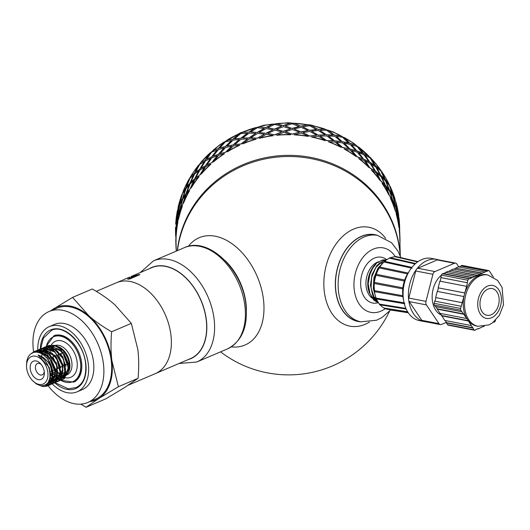<?xml version="1.0" encoding="UTF-8"?>
<svg xmlns="http://www.w3.org/2000/svg" width="530" height="530" viewBox="0 0 530 530"><rect width="100%" height="100%" fill="white"/><g stroke="black" fill="none" stroke-linecap="round" stroke-linejoin="round"><path stroke-width="0.79" d="M51.052 371.106A16.304 10.66 -113.1 0 0 52.642 372.915M53.298 373.544A16.304 10.66 -113.1 0 0 55.12 375.008M55.869 375.492A16.304 10.66 -113.1 0 0 57.233 376.207M59.95 377.088L59.393 376.982M59.035 376.89L58.134 376.598L59.015 376.916M56.293 378.327L55.425 378.069M54.477 377.685L53.252 377.042M52.49 376.558L50.582 375.035M43.513 358.499L43.526 357.591M49.25 347.428L51.205 346.892M51.907 346.832L59.963 349.873L66.25 358.359L68.211 368.489L65.071 375.843M64.614 376.207L62.341 377.227M61.95 377.307L60.811 377.4M60.559 377.393L60.142 377.373M59.857 377.347L59.234 377.247M57.353 378.188L56.789 378.069M56.485 377.996L55.517 377.678M53.318 376.141L54.61 377.281L53.291 376.552M52.563 376.055L50.569 374.346M44.036 359.022L44.03 357.975M44.248 355.517L44.606 353.841M44.891 352.914L45.315 351.854M45.825 350.847L46.163 350.29M47.329 348.853L48.197 348.104M48.661 347.786L49.747 347.229M64.037 353.444L68.516 363.964M68.522 369.781L64.945 376.095M64.547 376.34L62.54 377.075M62.056 377.148L61.01 377.194M60.745 377.181L60.234 377.128M53.682 379.42L52.861 379.202M51.894 378.831L50.304 377.976M41.174 356.597L41.254 356.167M46.66 348.588L48.568 348.038M49.244 347.958L57.26 350.933L63.62 359.333L65.627 369.523L62.514 376.863M62.003 377.267L59.705 378.36M57.194 379.414L59.386 378.427L58.22 378.552A24.433 15.966 66.9 0 0 59.015 379.122M57.247 378.5L56.591 378.393M53.841 379.129L52.954 378.831M52.039 378.427L50.396 377.446M41.446 359.486L41.572 357.015M41.585 356.889L41.976 354.928M42.095 354.517L42.685 352.987M42.857 352.635L43.049 352.264M43.208 351.993L43.579 351.41M43.785 351.118L44.262 350.522M44.805 349.946L45.706 349.184M46.13 348.899L48.263 347.952M48.806 347.826L56.478 349.774M60.831 353.709L66.071 366.17M65.866 371.318L62.355 377.208M61.891 377.499L59.824 378.221M59.466 378.274L58.452 378.301M58.101 378.281L57.677 378.234M51.085 380.514L49.694 380.063M40.273 353.033L40.638 352.476M40.817 352.225L41.38 351.549M41.863 351.059L42.771 350.343M43.407 349.959L46.07 349.131M46.713 349.078L54.769 352.079L61.096 360.619L62.997 370.768L59.83 378.089M56.842 379.487L55.604 379.619M55.325 379.619L54.934 379.599M54.63 379.573L54.047 379.493M52.185 380.401L51.589 380.288M51.264 380.209L49.827 379.712M40.552 353.159L40.929 352.529M41.115 352.258L41.605 351.635M42.175 351.039L43.122 350.264M43.539 349.992L45.838 349.065M46.342 348.959L53.98 350.926M58.426 355.107L63.203 365.567M63.249 372.597L59.738 378.281M59.334 378.539L57.379 379.281M56.895 379.367L55.782 379.434M55.504 379.42L55.021 379.374M54.722 379.328L54.332 379.255M39.3 352.198L40.207 351.483M40.817 351.105L41.969 350.562M44.069 350.151L52.099 353.166L58.413 361.566L60.446 371.716L57.339 379.083M56.836 379.5L54.511 380.593M54.12 380.666L53.033 380.752M52.735 380.745L52.371 380.725M52.079 380.692L51.41 380.586M39.564 352.185L40.419 351.436M40.87 351.118L41.963 350.535M56.365 356.902L60.857 368.105M60.725 373.166L57.18 379.42M56.75 379.685L54.709 380.401M54.265 380.46L53.272 380.5M52.947 380.487L52.477 380.447M38.061 352.298L40.837 351.37M41.479 351.304L49.509 354.272L55.875 362.745L57.816 372.921L54.669 380.242M54.192 380.613L51.953 381.646M51.642 381.719L50.416 381.858M50.085 381.858L48.813 381.726M38.2 352.324L40.552 351.284M41.055 351.171L48.886 353.232M55.027 356.027L52.934 356.922L58.154 368.628M58.035 374.922L54.544 380.514M54.1 380.798L52.059 381.554M51.695 381.613L50.608 381.653M50.284 381.633L49.151 381.454M38.524 352.41L46.68 355.18L53.159 363.659L55.239 373.928L52.072 381.401M51.622 381.759L49.35 382.773M48.985 382.845L47.932 382.945M38.246 352.337L45.838 354.007M50.973 358.876L55.524 369.423M55.524 375.465L51.973 381.613M51.576 381.858L49.601 382.587M49.23 382.653L48.084 382.733M52.53 371.682L51.755 379.188L47.203 383.766M47.965 359.4L53.099 371.749M52.894 376.803L47.799 383.534M48.29 383.329L47.296 383.674M50.575 375.114A18.431 12.051 -113.1 0 0 52.457 376.77M53.219 377.333A18.431 12.051 -113.1 0 0 54.338 378.056M55.286 378.566A18.431 12.051 -113.1 0 0 55.941 378.864M56.173 378.963A18.431 12.051 -113.1 0 0 56.948 379.248M57.346 379.374A18.431 12.051 -113.1 0 0 58.366 379.619A18.431 12.051 -113.1 0 0 58.664 379.672M62.335 377.254L64.349 376.717M64.706 376.552L67.794 373.524M68.569 371.822L69.403 367.071L69.013 362.434L67.741 358.147L65.356 353.563L62.235 349.667L58.671 346.872L55.233 345.467L51.874 345.209M51.099 345.322A19.583 12.8 66.9 0 1 51.099 345.315L48.555 346.269M48.263 346.448L46.998 347.475M46.826 347.66L45.878 348.826M45.633 349.197L45.202 349.952M44.818 350.734L44.593 351.271M44.474 351.595L44.175 352.49M43.917 353.49L43.632 355.034M43.453 357.538L43.467 358.459M58.439 379.434L57.863 379.215M57.108 378.87L56.485 378.539M52.629 375.425L50.436 372.577M42.837 386.271L45.023 386.489L47.74 385.873L53.053 378.347L49.648 361.917L47.071 358.287A18.431 12.051 66.9 0 1 52.901 373.358M32.462 380.533A14.919 9.752 -113.1 0 0 38.988 384.402A14.919 9.752 -113.1 0 0 47.886 372.882A14.919 9.752 -113.1 0 0 36.318 356.399A14.919 9.752 -113.1 0 0 26.553 366.694A14.919 9.752 -113.1 0 0 32.462 380.533L36.418 384.005L40.638 385.734C48.482 385.774 51.35 380.282 49.23 369.264A16.304 10.66 66.9 0 0 38.041 354.981C45.852 357.69 50.8 363.818 52.881 373.352L52.205 380.348L47.369 386.006L43.036 386.555L40.075 385.621M45.414 385.125L48.747 385.224M48.965 385.184L51.847 383.932L55.776 370.974L48.011 355.365L35.106 351.171L32.191 352.94M41.353 385.82L42.784 386.257M31.773 353.159L34.205 351.556L36.331 350.94L49.197 357.187L55.577 373.345L50.158 384.866L48.733 385.343M48.515 385.383L45.05 385.283M48.018 384.065L49.88 384.257M50.092 384.257L51.456 384.091M51.708 384.038L52.94 383.627L57.372 379.003L56.558 363.163L45.527 350.708L37.166 350.317L35.987 350.92M35.801 351.039L34.337 352.218M34.059 352.278L35.543 351.099M35.735 350.979L36.782 350.462L46.918 351.814L57.002 365.567L56.187 380.692L51.576 384.124M51.331 384.184L49.959 384.382M49.74 384.396L46.918 384.038M49.727 382.673L50.92 382.978M51.138 383.018L52.503 383.144M52.755 383.144L53.928 383.044M54.073 383.018L55.544 382.567L61.149 372.272L55.65 355.915L42.91 348.475L38.511 349.88M38.365 349.979L37.411 350.727M37.266 350.853L36.159 352.066M47.137 383.833L47.958 384.051M35.888 352.066L37.047 350.867M37.199 350.741L38.18 350.019M38.332 349.926L39.405 349.369L44.262 348.72L56.617 358.022L60.586 374.478L55.153 382.713L53.874 383.144M53.735 383.17L52.576 383.316M52.331 383.322L50.979 383.23M50.767 383.197L49.27 382.826M52.232 381.574L53.49 381.872M53.749 381.918L55.146 382.011M55.339 382.004L56.597 381.872M56.862 381.819L58.148 381.408L61.169 379.129L62.971 364.574L53.537 350.144L42.347 348.071L41.062 348.74M40.85 348.886L39.889 349.661M39.737 349.807L38.889 350.754M38.756 350.92L37.888 352.258A35.437 23.161 66.9 0 1 37.895 352.245M48.468 382.209L49.356 382.554M48.899 382.7L48.276 382.455M37.643 352.212L38.551 350.9M38.677 350.741L39.545 349.82M39.704 349.674L40.658 348.932M40.876 348.793L41.976 348.217L54.848 351.662L63.07 367.005L59.691 380.427L56.67 381.951M56.405 382.004L55.18 382.156M54.994 382.163L53.629 382.097M53.364 382.057L51.913 381.733M56.339 380.832L57.637 380.951M57.876 380.951L59.208 380.805M59.367 380.772L60.718 380.321L65.939 373.279L62.931 356.895L50.9 346.547L44.97 346.998L43.771 347.62M43.632 347.713L42.599 348.488M42.42 348.647L41.472 349.648M41.32 349.84L40.512 351.026M40.187 351.622L39.922 352.178M39.829 352.397L39.67 352.781M49.562 380.374L50.761 381.01M51.032 381.136L51.781 381.428M51.576 381.626L50.86 381.361M50.588 381.249L49.422 380.673M40.267 350.973L41.068 349.82M41.221 349.634L42.168 348.667M42.354 348.508L43.407 347.759M43.546 347.68L44.586 347.157L52.304 347.269L63.633 359.208L65.024 375.24L60.347 380.46L59.247 380.845M59.095 380.884L57.737 381.083M57.498 381.096L56.193 381.03M55.981 381.004L54.484 380.646M58.903 379.712A18.431 12.051 -113.1 0 0 59.539 379.778M59.539 379.752L60.354 379.791M60.579 379.791L61.725 379.685M61.931 379.652L64.508 378.612L68.827 365.992L61.394 350.224L48.482 345.5L46.236 346.567M46.064 346.686L45.143 347.428M45.004 347.561L44.136 348.508M43.99 348.687L43.168 349.906M42.864 350.456L42.579 351.032M42.215 351.88L42.022 352.417M41.91 352.748L41.638 353.715M41.221 356.153L41.188 356.524M50.555 378.135L51.827 379.016M52.139 379.208L52.477 379.407M52.761 379.566L53.391 379.877M53.682 380.01L54.345 380.282M54.915 380.487L55.756 380.719M54.02 380.487L53.477 380.268M53.205 380.149L52.669 379.884M52.39 379.738L52 379.52M51.695 379.341L50.231 378.334M40.85 356.379L40.883 356.001M41.333 353.55L41.598 352.669M41.704 352.351L41.93 351.761M42.917 349.846L43.765 348.667M43.91 348.495L44.812 347.567M44.951 347.442L45.905 346.719M46.084 346.607L49.727 345.348L62.547 352.092L68.569 368.343L62.964 379.4L61.692 379.805M61.493 379.844L60.393 379.97M60.181 379.97L58.784 379.884M58.552 379.844L58.028 379.745M89.808 401.601A50.357 32.913 -113.1 0 0 99.097 398.335L86.072 407.279L105.775 398.865L125.06 387.251L138.085 378.307C138.986 367.919 138.906 358.32 137.84 349.502L131.334 323.366L114.937 304.843C108.663 299.331 101.111 294.051 92.28 288.989L72.584 297.403L88.98 315.926A50.357 32.913 -113.1 0 0 53.298 309.017A50.357 32.913 -113.1 0 0 50.986 310.699M86.072 407.279L80.818 404.132M40.247 318.331L41.042 317.384M50.098 311.084L72.584 297.403M88.98 315.926C95.254 321.438 102.807 326.719 111.638 331.78C110.73 342.168 110.81 351.768 111.876 360.585A50.357 32.913 -113.1 0 0 88.98 315.926M111.876 360.585L118.382 386.721L99.097 398.335A50.357 32.913 -113.1 0 0 111.876 360.585M111.638 331.78L131.334 323.366M47.892 385.469A49.422 32.303 -113.1 0 0 74.14 403.701A49.422 32.303 -113.1 0 0 87.821 402.455L95.605 399.13A49.422 32.303 -113.1 0 0 105.907 340.989A49.422 32.303 -113.1 0 0 56.789 308.228L48.998 311.554A49.422 32.303 -113.1 0 0 33.609 351.847M118.382 386.721L138.085 378.307M155.316 373.624A49.422 32.303 66.9 0 0 165.618 315.489A49.422 32.303 66.9 0 0 116.501 282.722A49.422 32.303 66.9 0 1 165.618 315.489A49.422 32.303 66.9 0 1 155.316 373.624L128.26 385.184M87.821 402.455A49.422 32.303 -113.1 0 0 98.116 344.315A49.422 32.303 -113.1 0 0 48.998 311.554M33.615 351.874A49.422 32.303 -113.1 0 0 33.688 352.37M46.852 384.091A49.422 32.303 -113.1 0 0 47.779 385.33M26.52 365.256L26.791 360.943L28.229 356.783L30.323 354.186L33.463 352.437L36.61 352.086L39.929 352.887L43.513 354.948L47.071 358.287M38.041 354.981L49.204 367.389L50.555 375.916L48.29 382.435M44.248 371.557A6.155 4.021 66.9 0 1 42.267 374.856A6.155 4.021 66.9 0 1 40.565 375.015A6.155 4.021 66.9 0 1 35.735 369.576A6.155 4.021 66.9 0 1 37.431 363.54A6.155 4.021 66.9 0 1 41.188 364.395M38.405 379.646A9.884 6.459 66.9 0 1 30.236 366.144A9.884 6.459 66.9 0 1 40.432 363.534A9.884 6.459 66.9 0 1 44.341 372.696A9.884 6.459 66.9 0 1 38.405 379.646M37.789 350.085A35.437 23.161 66.9 0 1 49.297 326.632A35.437 23.161 66.9 0 1 84.515 350.125A35.437 23.161 66.9 0 1 77.135 391.809A35.437 23.161 66.9 0 1 67.33 392.703A35.437 23.161 66.9 0 1 52.079 383.753M51.986 383.654A35.437 23.161 66.9 0 1 51.648 383.303M51.092 382.713A35.437 23.161 66.9 0 1 50.37 381.911M50.118 381.613A35.437 23.161 66.9 0 1 49.389 380.745M37.868 351.847A35.437 23.161 66.9 0 1 37.816 350.853M49.297 326.632L54.491 324.413A35.437 23.161 66.9 0 1 89.709 347.905A35.437 23.161 66.9 0 1 82.329 389.59L77.135 391.809M188.044 359.651A49.608 32.423 -113.1 0 0 206.369 319.908A49.608 32.423 -113.1 0 0 149.221 268.75M131.486 276.322L151.805 267.643A49.422 32.303 66.9 0 1 200.923 300.411A49.422 32.303 66.9 0 1 190.628 358.545L155.356 373.61M399.666 249.179A111.896 106.484 -1.7 0 1 400.269 255.977A111.896 106.484 -1.7 0 0 275.54 156.105A111.896 106.484 -1.7 0 1 398.249 240.647A111.896 106.484 -1.7 0 1 399.666 249.179M177.278 250.683A111.896 106.484 -1.7 0 1 177.762 247.026A111.896 106.484 -1.7 0 1 275.54 156.105A111.896 106.484 -1.7 0 0 177.278 250.683M135.19 276.349L137.012 275.852M138.363 274.666L139.94 274.6L129.545 279.052L127.604 279.151L135.084 275.945L131.135 276.952L132.937 276.183L138.363 274.666L138.509 275.216M135.263 276.6L135.084 275.945M129.757 277.137L123.941 279.548M130.976 276.706L131.394 276.362M127.472 278.104L129.234 277.296M125.458 278.912L127.445 278.051M121.933 280.43L116.534 282.709M377.658 235.413A44.202 30.594 101 0 0 374.644 234.644A44.202 30.594 101 0 0 336.49 272.268A44.202 30.594 101 0 0 357.836 321.425A44.202 30.594 101 0 0 360.917 321.829M385.688 238.381A50.357 34.854 101 0 0 339.684 239.427A50.357 34.854 101 0 0 327.189 303.928A50.357 34.854 101 0 0 369.476 322.074M231.299 346.872A58.346 38.133 -113.1 0 0 263.443 299.377A58.346 38.133 -113.1 0 0 231.901 243.661A58.346 38.133 -113.1 0 0 188.362 246.337M399.647 233.445L399.7 228.854L399.09 224.481M399.375 230.199L399.103 223.375L397.95 219.069M397.792 216.823L396.692 211.675M398.885 222.249L399.415 226.621M399.481 227.715L399.706 229.053M395.83 211.543L397.454 215.756L395.652 211.596L393.651 202.864L395.652 211.596M399.037 226.867L397.825 217.969L396.129 213.782A111.896 106.484 178.3 0 1 398.851 226.893L399.037 226.867A112.088 106.656 178.3 0 0 396.308 213.736M397.454 215.756L395.698 206.958L393.651 202.864M397.427 215.756L397.606 216.856M398.871 221.136L397.659 212.238L396.142 208.005M398.772 221.149L398.878 222.149M397.785 213.345L399.07 222.229M399.6 226.608L398.938 217.644L397.97 213.312M395.685 201.923A111.896 106.484 -1.7 0 1 395.797 202.321L395.976 202.274A112.088 106.656 -1.7 0 1 398.706 215.405L397.261 210.032M395.797 202.321L396.526 205.945M390.179 186.487A112.088 106.656 -1.7 0 1 395.029 199.048L392.703 195.047L390.179 186.487L392.703 195.047M381.852 171.766A112.088 106.656 -1.7 0 1 388.709 183.446L385.376 179.882L381.852 171.766L385.376 179.882M371.199 158.477A112.088 106.656 -1.7 0 1 379.897 168.984L375.644 166.003L371.199 158.477L375.644 166.003M358.492 146.942A112.088 106.656 -1.7 0 1 368.814 156.019L363.746 153.746L358.492 146.942L363.746 153.746M344.043 137.442A112.088 106.656 -1.7 0 1 355.729 144.869L349.972 143.425L344.043 137.442L349.972 143.425M328.196 130.221A112.088 106.656 -1.7 0 1 340.969 135.812L334.662 135.276L328.196 130.221L334.662 135.276M311.355 125.444A112.088 106.656 -1.7 0 1 324.897 129.062L318.199 129.512L311.355 125.444L318.199 129.512M293.925 123.238A112.088 106.656 -1.7 0 1 307.904 124.795L300.987 126.279L293.925 123.238L300.987 126.279M276.342 123.656A112.088 106.656 -1.7 0 1 290.407 123.112L283.444 125.643L276.342 123.656L283.444 125.643M274.745 128.995L281.695 126.12L274.765 129.174L267.71 127.71L274.765 129.174M274.911 134.726L281.861 131.851L274.931 134.905L267.875 133.441L274.931 134.905M259.037 126.683A112.088 106.656 -1.7 0 1 272.844 124.053L266 127.631L259.037 126.683L266 127.631M242.435 132.248A112.088 106.656 -1.7 0 1 255.645 127.597L249.093 132.189L242.435 132.248L249.093 132.189M226.946 140.218A112.088 106.656 -1.7 0 1 239.235 133.659L233.14 139.204L226.946 140.218L233.14 139.204M212.947 150.394A112.088 106.656 -1.7 0 1 224.011 142.086L218.526 148.506L212.947 150.394L218.526 148.506M200.79 162.518A112.088 106.656 -1.7 0 1 210.357 152.666L205.614 159.861L200.79 162.518L205.614 159.861M190.767 176.298A112.088 106.656 -1.7 0 1 198.604 165.155L194.722 172.999L190.767 176.298L194.722 172.999M183.128 191.396A112.088 106.656 -1.7 0 1 189.038 179.226L186.123 187.587L183.128 191.396L186.123 187.587M178.067 207.442A112.088 106.656 -1.7 0 1 181.903 194.543L180.014 203.275L178.067 207.442L180.014 203.275M175.881 224.038L175.695 224.031A112.088 106.656 -1.7 0 1 177.371 210.728L177.451 211.53M176.662 218.559L175.96 223.335M175.973 229.768L175.96 230.325M176.046 229.768L177.616 217.26M176.828 224.289L176.126 229.066M176.623 218.559L178.034 214.272L179.571 205.461L177.722 209.655L176.623 218.559L178.034 214.272M180.001 208.952L182.068 200.274L180.18 209.006L178.232 213.166L180.18 209.006M180.346 202.188L182.83 198.18L185.407 189.687L182.519 193.536L180.346 202.188L182.83 198.18M186.116 193.245L189.203 184.957L186.288 193.317L183.294 197.127L186.288 193.317M186.719 186.573L190.204 183.002L193.775 174.973L189.906 178.325L186.719 186.573L190.204 183.002M194.735 178.63L198.77 170.879L194.888 178.729L190.932 182.028L194.888 178.729M195.577 172.084L199.982 169.09L204.448 161.676L199.704 164.399L195.577 172.084L199.982 169.09M205.64 165.473L210.523 158.397L205.779 165.592L200.956 168.249L205.779 165.592M206.7 159.093L211.921 156.807L217.167 150.123L211.662 152.09L206.7 159.093L211.921 156.807M218.579 154.097L224.177 147.817L218.691 154.237L213.113 156.118L218.691 154.237M219.817 147.91L225.727 146.446L231.63 140.602L225.488 141.715L219.817 147.91L225.727 146.446M233.213 144.776L239.401 139.39L233.306 144.935L227.112 145.949L233.306 144.935M234.611 138.814L241.057 138.264L247.47 133.355L240.845 133.514L234.611 138.814L241.057 138.264M249.199 137.747L255.811 133.328L249.259 137.919L242.601 137.979L249.259 137.919M250.703 132.023L257.54 132.454L264.298 128.545L257.355 127.703L250.703 132.023L257.54 132.454M266.133 133.182L273.01 129.784L266.166 133.361L259.203 132.414L266.166 133.361M283.603 131.195L290.572 128.843L283.61 131.374L276.508 129.386L283.61 131.374M285.213 125.981L292.308 128.499L299.258 126.67L292.182 123.735L285.213 125.981L292.308 128.499M301.173 131.831L308.069 130.526L301.153 132.003L294.09 128.969L301.153 132.003M302.769 126.882L309.745 130.44L316.523 129.645L309.646 125.683L302.769 126.882L309.745 130.44M318.417 135.07L325.062 134.792L318.364 135.243L311.521 131.175L318.364 135.243M319.961 130.38L326.632 134.951L333.078 135.163L326.566 130.201L319.961 130.38L326.632 134.951M334.907 140.847L341.134 141.543L334.827 141.006L328.361 135.952L334.827 141.006M336.351 136.402L342.572 141.927L348.521 143.08L342.526 137.191L336.351 136.402L342.572 141.927M350.237 149.003L355.895 150.599L350.138 149.149L344.208 143.173L350.138 149.149M351.549 144.789L357.154 151.189L362.46 153.197L357.134 146.465L351.549 144.789L357.154 151.189M364.037 159.351L368.979 161.749L363.911 159.477L358.658 152.673L363.911 159.477M365.17 155.336L370.026 162.518L374.564 165.274L370.033 157.814L365.17 155.336L370.026 162.518M375.955 171.621L380.063 174.715L375.81 171.733L371.364 164.207L375.81 171.733M376.883 167.791L380.878 175.629L384.522 179.007L380.898 170.945L376.883 167.791L380.878 175.629M385.701 185.526L388.874 189.177L385.542 185.613L382.017 177.497L385.542 185.613M386.397 181.836L389.437 190.197L392.101 194.06L389.47 185.533L386.397 181.836L389.437 190.197M393.041 200.718L395.194 204.779L392.869 200.777L390.345 192.218L392.869 200.777M395.36 210.509L395.181 210.562A111.896 106.484 178.3 0 0 390.338 198.021L393.075 201.864L395.36 210.509A112.088 106.656 178.3 0 0 390.511 197.948M398.938 226.88L399.05 227.98M400.302 256.07L399.779 237.977A111.896 106.484 178.3 0 0 399.256 230.212L399.964 237.97A112.088 106.656 178.3 0 0 399.441 230.192M389.769 195.848L392.438 199.724L389.603 195.928L386.569 187.567L389.603 195.928M389.04 194.907L388.868 194.987A111.896 106.484 178.3 0 0 382.024 183.327L385.734 186.673L389.04 194.907A112.088 106.656 178.3 0 0 382.183 183.228M381.196 181.26L384.853 184.645L381.043 181.359L377.049 173.522L381.043 181.359M380.229 180.445L380.076 180.544A111.896 106.484 178.3 0 0 371.391 170.057L375.989 172.767L380.229 180.445A112.088 106.656 178.3 0 0 371.53 169.938M370.331 168.129L374.869 170.892L370.192 168.249L365.336 161.067L370.192 168.249M369.145 167.48L369.012 167.606A111.896 106.484 178.3 0 0 358.704 158.536L364.07 160.497L369.145 167.48A112.088 106.656 178.3 0 0 358.823 158.404M357.432 156.781L362.752 158.795L357.319 156.92L351.715 150.52L357.319 156.92M356.061 156.33L355.948 156.469A111.896 106.484 178.3 0 0 344.275 149.056L350.277 150.149L356.061 156.33A112.088 106.656 178.3 0 0 344.374 148.903M342.824 147.506L348.786 148.658L342.738 147.658L336.517 142.133L342.738 147.658M341.3 147.267L341.214 147.426A111.896 106.484 178.3 0 0 328.461 141.841L334.94 141.994L341.3 147.267A112.088 106.656 178.3 0 0 328.527 141.676M326.864 140.516L333.324 140.728L326.798 140.682L320.127 136.111L326.798 140.682M325.228 140.523L325.168 140.689A111.896 106.484 178.3 0 0 311.647 137.078L318.45 136.217L325.228 140.523A112.088 106.656 178.3 0 0 311.686 136.906M309.944 135.991L316.735 135.203L309.911 136.17L302.935 132.613L309.911 136.17M308.235 136.256L308.202 136.429A111.896 106.484 178.3 0 0 294.249 134.878L301.206 132.977L308.235 136.256A112.088 106.656 178.3 0 0 294.256 134.7M292.481 134.05L299.443 132.222L292.474 134.229L285.378 131.712L292.474 134.229M290.738 134.574L290.738 134.746A111.896 106.484 178.3 0 0 276.693 135.289L283.636 132.341L290.738 134.574A112.088 106.656 178.3 0 0 276.673 135.117M273.175 135.514L273.202 135.687A111.896 106.484 178.3 0 0 259.415 138.317L266.166 134.328L273.175 135.514A112.088 106.656 178.3 0 0 259.369 138.144M257.653 138.019L264.424 134.097L257.706 138.184L250.869 137.754L257.706 138.184M255.977 139.059L256.03 139.231A111.896 106.484 178.3 0 0 242.839 143.875L249.232 138.893L255.977 139.059A112.088 106.656 178.3 0 0 242.766 143.709M241.143 143.829L247.563 138.92L241.223 143.994L234.777 144.544L241.223 143.994M239.567 145.121L239.646 145.28A111.896 106.484 178.3 0 0 227.377 151.825L233.246 145.922L239.567 145.121A112.088 106.656 178.3 0 0 227.277 151.679M225.787 152.03L231.703 146.181L225.893 152.176L219.983 153.64L225.893 152.176M224.342 153.548L224.448 153.693A111.896 106.484 178.3 0 0 213.404 161.981L218.612 155.244L224.342 153.548A112.088 106.656 178.3 0 0 213.279 161.849M211.96 162.405L217.214 155.714L212.086 162.538L206.866 164.823L212.086 162.538M210.688 164.128L210.821 164.26A111.896 106.484 178.3 0 0 201.261 174.092L205.673 166.619L210.688 164.128A112.088 106.656 178.3 0 0 201.122 173.979M200.002 174.715L204.474 167.288L200.148 174.82L195.742 177.815L200.148 174.82M198.935 176.609L199.081 176.722A111.896 106.484 178.3 0 0 191.257 187.845L194.768 179.776L198.935 176.609A112.088 106.656 178.3 0 0 191.098 187.759M190.204 188.64L193.781 180.604L190.369 188.726L186.885 192.304L190.369 188.726M189.369 190.687L189.535 190.767A111.896 106.484 178.3 0 0 183.632 202.924L186.149 194.391L189.369 190.687A112.088 106.656 178.3 0 0 183.459 202.857M182.817 203.851L185.407 195.345L182.996 203.911L180.511 207.919L182.996 203.911M182.234 206.004L182.413 206.064A111.896 106.484 178.3 0 0 178.577 218.936L180.034 210.099L182.234 206.004A112.088 106.656 178.3 0 0 178.398 218.897M178.02 219.97L179.551 211.145L178.199 220.003L176.788 224.289L178.199 220.003M177.702 222.189L177.888 222.216A111.896 106.484 178.3 0 0 176.212 235.499L176.576 226.522L177.702 222.189A112.088 106.656 178.3 0 0 176.026 235.492M176.139 235.499L175.986 238.844M175.881 238.838A112.088 106.656 178.3 0 0 175.894 244.449L176.073 238.844A111.896 106.484 178.3 0 0 176.079 244.443L176.271 251.114M395.665 205.812L397.288 210.026L395.486 205.865L393.485 197.14L395.486 205.865M398.924 218.751L399.666 227.708M399.11 218.738A112.088 106.656 -1.7 0 1 399.633 226.509L399.693 228.43M399.858 234.161L399.872 234.783M399.275 224.462L399.832 233.439M399.786 243.575L399.978 243.581A112.088 106.656 178.3 0 0 399.964 237.97M398.136 219.042L399.236 227.96M175.98 240.998L176.112 236.599M175.821 241.905L175.781 240.64M175.927 236.592L175.794 240.998M175.814 235.267L175.947 230.868M175.655 236.175L175.562 232.988A112.088 106.656 -1.7 0 1 175.549 227.377L175.741 227.383M175.615 234.909L175.549 227.377M175.761 230.861L175.629 235.267M177.537 216.459L176.41 220.791L175.861 229.762M179.551 211.145L177.888 215.385L176.788 224.289M175.695 224.031L176.563 219.665M176.377 219.645L177.371 210.728M177.855 214.239L179.385 205.415M182.068 200.274L179.869 204.375L178.232 213.166M185.407 195.345L182.684 199.267L180.511 207.919M175.894 244.449A112.088 106.656 178.3 0 0 176.258 250.591M179.836 203.228L181.903 194.543M182.651 198.121L185.242 189.614M189.203 184.957L185.984 188.66L183.294 197.127M193.781 180.604L190.071 184.056L186.885 192.304M185.951 187.514L189.038 179.226M190.038 182.91L193.616 174.873M198.77 170.879L194.603 174.045L190.932 182.028M204.474 167.288L199.87 170.13L195.742 177.815M194.57 172.899L198.604 165.155M199.836 168.984L204.308 161.557M210.523 158.397L205.507 160.888L200.956 168.249M217.214 155.714L211.828 157.821L206.866 164.823M205.474 159.742L210.357 152.666M211.795 156.675L217.048 149.99M224.177 147.817L218.446 149.513L213.113 156.118M231.703 146.181L225.654 147.446L219.983 153.64M218.413 148.367L224.011 142.086M225.621 146.3L231.537 140.45M239.401 139.39L233.081 140.192L227.112 145.949M247.563 138.92L241.011 139.244L234.777 144.544M233.048 139.046L239.235 133.659M240.978 138.098L247.397 133.189M255.811 133.328L249.067 133.162L242.601 137.979M264.424 134.097L257.52 133.434L250.869 137.754M249.034 132.016L255.645 127.597M257.487 132.288L264.258 128.373M273.01 129.784L266 128.598L259.203 132.414M281.861 131.851L274.779 130.142L267.875 133.441M265.967 127.452L272.844 124.053M281.695 126.12L274.613 124.418L267.71 127.71M290.572 128.843L283.471 126.61L276.508 129.386M299.443 132.222L292.348 129.466L285.378 131.712M283.437 125.464L290.407 123.112M292.315 128.32L299.278 126.491M308.069 130.526L301.04 127.246L294.09 128.969M316.735 135.203L309.811 131.407L302.935 132.613M301.007 126.1L307.904 124.795M309.778 130.261L316.569 129.479M325.062 134.792L318.285 130.486L311.521 131.175M333.324 140.728L326.732 135.932L320.127 136.111M318.252 129.34L324.897 129.062M326.699 134.786L333.158 134.998M341.134 141.543L334.774 136.263L328.361 135.952M348.786 148.658L342.691 142.921L336.517 142.133M334.741 135.117L340.969 135.812M342.658 141.775L348.621 142.928M355.895 150.599L350.105 144.418L344.208 143.173M362.752 158.795L357.3 152.196L351.715 150.52M350.072 143.272L355.729 144.869M357.266 151.05L362.586 153.064M368.979 161.749L363.905 154.767L358.658 152.673M374.869 170.892L370.198 163.545L365.336 161.067M363.871 153.62L368.814 156.019M370.165 162.399L374.703 165.161M380.063 174.715L375.823 167.043L371.364 164.207M384.853 184.645L381.063 176.675L377.049 173.522M375.79 165.897L379.897 168.984M381.03 175.529L384.687 178.915M388.874 189.177L385.568 180.942L382.017 177.497M392.438 199.724L389.636 191.264L386.569 187.567M385.535 179.796L388.709 183.446M389.603 190.118L392.273 193.993M395.194 204.779L392.909 196.133L390.345 192.218M392.876 194.987L395.029 199.048M397.288 210.026L395.532 201.228L393.485 197.14M395.976 202.274L397.44 211.125M397.626 211.092L398.706 215.405M383.409 262.529L377.943 268.167L373.882 277.846L373.325 288.605L375.306 295.72M374.763 293.441L373.657 281.49L376.664 271.115L382.329 263.695M386.589 259.839L382.932 260.82L376.883 265.543L372.014 274.514L370.457 285.233L372.636 295.15L377.85 301.755M377.625 301.371L374.154 297.376L371.04 288.009L371.669 277.177L375.836 267.498L382.488 261.29L386.383 259.985M382.302 262.668L383.833 262.111M375.478 299.602L372.385 296.999L373.597 298.423L376.313 300.477M378.712 267.677L381.103 265.205M386.695 259.766L382.561 259.958L377.287 262.595L374.471 265.278L370.119 273.01L368.178 283.735L370.019 293.905L375.24 301.066L378.559 302.868M374.471 265.285A22.161 15.343 101 0 0 370.172 272.394A22.161 15.343 101 0 0 367.813 282.987L368.416 278.111L370.192 272.347M372.365 268.286L375.843 264.284L372.458 268.611L369.688 275.017M367.813 282.987L369.046 292.189L373.703 300L378.606 302.935M376.982 301.08A20.703 14.33 -79 0 1 371.45 296.76M368.502 290.195A20.703 14.33 -79 0 1 367.979 287.313A20.703 14.33 -79 0 1 370.092 272.592L370.172 272.394M372.04 268.842A20.703 14.33 -79 0 1 375.843 264.284M390.636 310.023L382.117 317.404L376.625 320.213L360.798 321.809L358.154 321.299A44.016 30.462 -79 0 1 335.517 281.821A44.016 30.462 -79 0 1 361.42 236.499A44.016 30.462 -79 0 1 374.895 234.876L377.539 235.393L391.637 242.793L398.017 251.16L400.885 257.653M488.667 270.558L462.233 265.437A1.868 1.292 101 0 0 461.663 265.503L488.09 270.625A1.868 1.292 -79 0 1 488.667 270.558A1.868 1.292 -79 0 1 489.329 271.022L493.377 277.051M488.09 270.625L469.494 278.866L442.437 273.752A1.868 1.292 101 0 0 441.424 275.11L440.794 277.554L467.473 282.755L464.393 294.746A26.109 18.073 -79 0 1 478.61 275.719A26.109 18.073 -79 0 1 486.606 274.752L487.925 275.01L497.604 280.397L502.095 287.459L503.5 304.73L499.359 315.403L492.476 322.883L488.978 324.897L477.994 326.275A26.109 18.073 -79 0 1 464.79 308.407A26.109 18.073 -79 0 1 479.928 275.971A26.109 18.073 -79 0 1 487.925 275.01M441.424 275.11L467.858 280.224A1.868 1.292 -79 0 1 468.871 278.866M467.858 280.224L467.228 282.675M495.477 320.339L495.391 320.67A1.868 1.292 -79 0 1 494.377 322.028L493.41 322.18M477.994 326.275L476.675 326.023A26.109 18.073 -79 0 1 467.427 319.464L473.986 329.806L447.558 324.685A1.868 1.292 101 0 0 448.221 325.155L474.648 330.276A1.868 1.292 -79 0 1 473.986 329.806M477.768 328.746L478.365 328.865L478.325 328.514L475.728 329.62L475.218 330.21A1.868 1.292 -79 0 1 474.648 330.276M478.365 328.865L482.996 326.513M483.473 326.46L484.248 326.354M447.558 324.685L446.366 322.909L472.793 328.03M460.822 310.209A1.868 1.292 -79 0 1 460.61 308.44L434.176 303.319A1.868 1.292 101 0 0 434.395 305.088L460.822 310.209L467.427 319.464A26.109 18.073 -79 0 1 464.393 294.746L460.61 308.44M434.176 303.319L434.739 301.133L461.173 306.254M442.437 273.752L443.034 273.493L469.461 278.614M417.766 268.26A3.73 2.584 -79 0 0 416.759 268.995A3.73 2.584 101 0 0 416.308 269.604A3.73 2.584 -79 0 0 415.732 270.982L432.911 274.308A3.73 2.584 -79 0 1 434.944 271.585L417.766 268.26L437.25 259.938A3.73 2.584 -79 0 1 438.323 259.786A3.73 2.584 101 0 1 438.389 259.799L455.568 263.125A3.73 2.584 -79 0 1 456.893 264.066L458.808 266.928M437.25 259.938L454.429 263.264L434.944 271.585M432.911 274.308L425.981 301.378L408.802 298.052L415.732 270.982M446.373 322.346L441.437 324.453A3.73 2.584 -79 0 1 440.291 324.592L423.112 321.26A3.73 2.584 101 0 1 422.629 321.094A3.73 2.584 -79 0 1 421.787 320.319L409.233 301.577L426.411 304.902A3.73 2.584 -79 0 1 425.981 301.378M426.411 304.902L438.973 323.651L421.787 320.319M440.291 324.592A3.73 2.584 -79 0 1 438.973 323.651M454.429 263.264A3.73 2.584 -79 0 1 455.568 263.125M444.133 273.294A22.379 15.489 -79 0 1 445.333 272.712A22.379 15.489 -79 0 1 445.657 272.579M441.569 315.191A22.379 15.489 -79 0 1 432.142 297.058A22.379 15.489 -79 0 1 441.417 275.13M408.802 298.052A3.73 2.584 -79 0 0 408.637 299.556A3.73 2.584 101 0 0 408.736 300.351A3.73 2.584 -79 0 0 409.233 301.577M426.279 321.876A31.707 21.942 -79 0 1 424.722 321.657A31.707 21.942 -79 0 1 423.192 321.279M422.629 321.094A31.707 21.942 -79 0 1 408.736 300.351M408.637 299.556A31.707 21.942 -79 0 1 416.308 269.604M416.759 268.995A31.707 21.942 -79 0 1 427.074 260.575A31.707 21.942 -79 0 1 436.78 259.402A31.707 21.942 -79 0 1 438.323 259.786M458.967 266.954L461.12 266.04L487.554 271.155M461.12 266.04L487.514 270.87M461.087 265.755L461.663 265.503M491.714 275.156L492.158 275.242M482.903 326.553L483.499 326.672M445.134 320.504L446.571 322.637L472.999 327.759M440.377 313.422L444.69 320.418L471.124 325.539M441.609 315.827L468.043 320.948M441.815 315.555L468.242 320.676M435.852 306.685L439.933 313.336L466.367 318.457M437.084 309.096L463.518 314.217M437.29 308.824L463.717 313.939M434.395 305.088L435.408 306.598L461.842 311.719M434.998 301.179L435.912 297.608L462.345 302.729M435.912 297.608L462.094 302.65M435.667 297.529L437.243 291.401L463.671 296.515M437.495 291.447L438.416 287.876L464.843 292.991M438.416 287.876L464.598 292.911M438.164 287.79L439.874 281.158L466.301 286.279M440.125 281.211L441.046 277.634L467.473 282.755M472.058 277.501L445.631 272.38L472.091 277.76M445.664 272.639L443.464 273.579M445.631 272.38L448.168 271.294L474.595 276.415M477.192 275.302L450.765 270.181L477.225 275.567M450.798 270.446L448.612 271.38M450.765 270.181L453.355 269.068L479.789 274.189M453.819 269.154L455.985 268.226L482.419 273.348M455.985 268.226L482.386 273.076M455.952 267.955L458.49 266.868L484.923 271.983M487.991 289.062A13.614 9.421 -79 0 1 492.158 288.558A13.614 9.421 -79 0 1 498.816 303.716A13.614 9.421 -79 0 1 486.977 315.29A13.614 9.421 -79 0 1 479.975 303.081A13.614 9.421 -79 0 1 487.991 289.062M424.722 321.657L419.435 320.63A31.707 21.942 -79 0 1 403.125 292.196A31.707 21.942 -79 0 1 421.787 259.548A31.707 21.942 -79 0 1 431.493 258.382L436.78 259.402M408.285 312.786L390.093 309.937A0.596 0.411 -79 0 1 389.822 309.706M408.14 312.567L388.344 309.474A26.672 18.457 -79 0 1 385.708 308.765M407.941 312.263L384.542 308.579A0.596 0.411 -79 0 1 384.217 308.082A26.672 18.457 -79 0 1 380.129 304.856M380.03 304.743A0.596 0.411 -79 0 1 379.493 304.114A26.672 18.457 -79 0 1 376.446 298.98M404.827 303.743L376.433 298.96A0.596 0.411 -79 0 1 376.088 298.105A26.672 18.457 -79 0 1 374.458 291.632A0.596 0.411 -79 0 1 374.339 290.632A26.672 18.457 -79 0 1 374.293 283.484A0.596 0.411 -79 0 1 374.405 282.437A26.672 18.457 -79 0 1 375.955 275.308A0.596 0.411 -79 0 1 376.293 274.315A26.672 18.457 -79 0 1 379.281 267.908A0.596 0.411 -79 0 1 379.811 267.06A26.672 18.457 -79 0 1 383.945 261.999A0.596 0.411 -79 0 1 384.614 261.389L411.903 267.418M384.641 261.363A26.672 18.457 -79 0 1 389.497 258.17A0.596 0.411 -79 0 1 390.02 257.686L415.606 263.516M390.425 257.779A26.672 18.457 -79 0 1 395.38 256.792A0.596 0.411 -79 0 1 395.844 256.487L418.044 261.621M403.509 299.761A25.645 17.748 -79 0 1 402.926 296.707A0.596 0.411 101 0 1 402.8 295.707A25.645 17.748 -79 0 1 402.76 288.87A0.596 0.411 101 0 1 402.873 287.823A25.645 17.748 -79 0 1 404.357 281.006A0.596 0.411 101 0 1 404.688 280.012A25.645 17.748 -79 0 1 407.55 273.891A0.596 0.411 101 0 1 408.074 273.043L379.811 267.06L408.067 273.043A25.645 17.748 -79 0 1 408.928 271.791M385.237 308.692A32.827 22.717 -79 0 1 354.252 289.89A32.827 22.717 -79 0 1 367.8 252.465A32.827 22.717 -79 0 1 395.38 256.792L417.6 261.933M389.497 258.17L415.076 263.993M383.945 261.999L412.035 268.206M379.281 267.908L407.55 273.891M404.688 280.012L376.293 274.315M375.955 275.308L404.357 281.006M402.873 287.823L374.405 282.437M374.293 283.484L402.76 288.87M402.8 295.707L374.339 290.632M374.458 291.632L402.926 296.707M404.483 302.888L376.088 298.105M405.887 308.374L379.493 304.114M407.63 311.766L384.217 308.082M62.56 350.005L62.911 350.363A16.397 10.719 66.9 0 1 69.264 363.852A16.397 10.719 66.9 0 1 69.403 365.567A16.397 10.719 66.9 0 1 68.681 371.232M67.992 372.882A16.397 10.719 66.9 0 1 64.839 376.307M64.461 376.505A16.397 10.719 66.9 0 1 63.024 377.035M46.09 359.843L45.136 360.248M46.143 353.775A16.397 10.719 66.9 0 1 46.494 352.337M46.819 351.377A16.397 10.719 66.9 0 1 47.19 350.535M47.779 349.495A16.397 10.719 66.9 0 1 48.038 349.118M49.257 347.759A16.397 10.719 66.9 0 1 50.072 347.13M50.151 347.077A16.397 10.719 66.9 0 1 50.701 346.759M51.059 346.587A16.397 10.719 66.9 0 1 54.186 345.944M55.166 346.01A16.397 10.719 66.9 0 1 62.672 350.118L55.677 346.223M58.393 346.713A15.854 10.361 66.9 0 1 69.794 363.381A15.854 10.361 66.9 0 1 68.456 372.312M64.812 375.777L64.786 375.783A15.854 10.361 66.9 0 1 63.514 376.187M63.116 376.26A15.854 10.361 66.9 0 1 62.732 376.307M62.394 376.333A15.854 10.361 66.9 0 1 61.699 376.34M61.361 376.32A15.854 10.361 66.9 0 1 60.539 376.214M60.241 376.154A15.854 10.361 66.9 0 1 59.857 376.061M59.479 375.962A15.854 10.361 66.9 0 1 58.327 375.538M57.512 375.154A15.854 10.361 66.9 0 1 55.948 374.2M55.253 373.683A15.854 10.361 66.9 0 1 53.086 371.662M47.276 358.525A15.854 10.361 66.9 0 1 47.21 355.597M47.289 354.702A15.854 10.361 66.9 0 1 47.601 352.927M47.852 352.033A15.854 10.361 66.9 0 1 48.27 350.913M48.753 349.952A15.854 10.361 66.9 0 1 49.171 349.29M49.389 348.985A15.854 10.361 66.9 0 1 49.813 348.468M52.278 346.653A15.854 10.361 66.9 0 1 52.337 346.627L54.769 346.156M55.213 345.461A15.854 10.361 66.9 0 1 71.855 362.507A15.854 10.361 66.9 0 1 67.767 374.432M67.363 374.664A15.854 10.361 66.9 0 1 66.846 374.909L66.793 374.929M65.621 375.3A15.854 10.361 66.9 0 1 65.276 375.366M64.965 375.412A15.854 10.361 66.9 0 1 64.103 375.465M63.752 375.459A15.854 10.361 66.9 0 1 63.037 375.399M62.712 375.353A15.854 10.361 66.9 0 1 62.46 375.306A15.854 10.361 66.9 0 1 62.328 375.28M61.95 375.194A15.854 10.361 66.9 0 1 60.864 374.849M59.989 374.485A15.854 10.361 66.9 0 1 58.505 373.657M57.796 373.173A15.854 10.361 66.9 0 1 55.842 371.503M55.18 370.821A15.854 10.361 66.9 0 1 54.259 369.741M49.422 358.419A15.854 10.361 66.9 0 1 49.336 357.664M49.422 353.232A15.854 10.361 66.9 0 1 49.767 351.615M50.059 350.708A15.854 10.361 66.9 0 1 50.502 349.661M50.688 349.303A15.854 10.361 66.9 0 1 50.887 348.945M51.059 348.667A15.854 10.361 66.9 0 1 51.463 348.077M52.887 346.633A15.854 10.361 66.9 0 1 53.364 346.302M51.185 345.162A19.583 12.8 66.9 0 1 65.886 342.791A19.583 12.8 66.9 0 1 77.095 361.91A19.583 12.8 66.9 0 1 65.587 377.744M65.382 377.698A19.583 12.8 66.9 0 1 64.183 377.393M63.978 377.327A19.583 12.8 66.9 0 1 63.302 377.082M46.322 346.461A24.433 15.966 66.9 0 1 64.176 337.398A24.433 15.966 66.9 0 1 80.527 362.573A24.433 15.966 66.9 0 1 60.347 380.01M59.983 379.778A24.433 15.966 66.9 0 1 59.201 379.255M57.445 377.903A24.433 15.966 66.9 0 1 57.068 377.579M56.803 377.347A24.433 15.966 66.9 0 1 55.763 376.36M55.027 375.598A24.433 15.966 66.9 0 1 53.298 373.584M60.129 380.202L73.624 382.15C79.063 379.685 81.434 373.378 80.726 363.229C79.725 355.888 76.903 349.35 72.266 343.599C65.468 336.225 59.327 333.635 53.848 335.841A25.175 16.456 66.9 0 1 81.574 362.454A25.175 16.456 66.9 0 1 73.624 382.15L75.571 381.322M51.383 330.409A31.144 20.359 66.9 0 1 51.503 330.356C63.607 323.982 83.753 342.917 85.595 363.467C86.655 375.876 83.448 383.939 75.969 387.642A31.144 20.359 66.9 0 1 75.869 387.682M40.333 348.965A31.893 20.842 66.9 0 1 61.778 329.673A31.893 20.842 66.9 0 1 85.814 363.6A31.893 20.842 66.9 0 1 77.499 387.642A31.893 20.842 66.9 0 1 54.59 382.653M54.524 382.594A31.893 20.842 66.9 0 1 54.047 382.137M53.596 381.706A31.893 20.842 66.9 0 1 52.841 380.938M52.225 380.275A31.893 20.842 66.9 0 1 51.834 379.844M51.589 379.566A31.893 20.842 66.9 0 1 51.039 378.923M40.837 356.372A31.893 20.842 66.9 0 1 40.764 355.928M177.464 250.604A111.896 106.484 -1.7 0 1 275.573 157.251A111.896 106.484 -1.7 0 1 400.223 255.864M246.417 310.726A49.422 32.303 -113.1 0 0 245.953 302.921A49.422 32.303 -113.1 0 0 224.932 260.409M199.525 246.298A55.014 35.96 -113.1 0 0 184.301 247.682C208.528 236.141 242.581 269.558 245.953 304.869C248.113 326.646 241.965 341.313 227.516 348.879A55.014 35.96 -113.1 0 0 244.893 305.837A55.014 35.96 -113.1 0 0 199.525 246.298M227.516 348.879L196.716 362.03A55.014 35.96 -113.1 0 0 214.094 318.987A55.014 35.96 -113.1 0 0 168.726 259.448A55.014 35.96 -113.1 0 0 153.501 260.839L140.251 272.579M135.707 276.209L135.501 275.501M129.784 277.203L130.022 277.76M394.85 199.101A111.896 106.484 -1.7 0 1 395.406 200.956M388.536 183.526A111.896 106.484 -1.7 0 1 390.007 186.56M379.745 169.09A111.896 106.484 -1.7 0 1 381.693 171.866M368.681 156.145A111.896 106.484 -1.7 0 1 371.06 158.596M355.617 145.015A111.896 106.484 -1.7 0 1 358.373 147.082M340.883 135.965A111.896 106.484 -1.7 0 1 343.943 137.595M324.83 129.227A111.896 106.484 -1.7 0 1 328.13 130.387M307.87 124.967A111.896 106.484 -1.7 0 1 311.315 125.617M290.407 123.291A111.896 106.484 -1.7 0 1 293.918 123.417M272.87 124.232A111.896 106.484 -1.7 0 1 274.613 124.02A111.896 106.484 -1.7 0 1 276.362 123.834M255.698 127.77A111.896 106.484 -1.7 0 1 259.084 126.855M239.315 133.818A111.896 106.484 -1.7 0 1 242.508 132.414M224.117 142.232A111.896 106.484 -1.7 0 1 227.045 140.37M210.483 152.799A111.896 106.484 -1.7 0 1 213.073 150.52M198.75 165.261A111.896 106.484 -1.7 0 1 200.93 162.63M189.203 179.306A111.896 106.484 -1.7 0 1 190.926 176.391M182.081 194.603A111.896 106.484 -1.7 0 1 183.3 191.463M177.855 209.257A111.896 106.484 -1.7 0 1 178.246 207.475M360.798 321.809A44.016 30.462 -79 0 1 338.537 291.685A44.016 30.462 -79 0 1 364.064 237.009A44.016 30.462 -79 0 1 377.539 235.393M367.78 284.146A19.583 13.555 -79 0 1 369.947 272.937M372.014 298.079A19.583 13.555 -79 0 1 366.111 286.472A19.583 13.555 -79 0 1 377.473 262.145A19.583 13.555 -79 0 1 378.427 261.787M373.471 298.993A19.583 13.555 -79 0 1 372.696 298.549M378.095 302.769A23.313 16.139 -79 0 1 360.87 287.068A23.313 16.139 -79 0 1 368.436 262.39A23.313 16.139 -79 0 1 386.748 259.726M477.888 306.916A16.788 11.62 -79 0 1 493.721 285.697A16.788 11.62 -79 0 1 497.094 313.164A16.788 11.62 -79 0 1 477.888 306.916M63.355 376.896L63.865 376.678M49.244 347.455L49.754 347.236M60.758 378.003L61.268 377.784M46.647 348.561L47.163 348.342M58.161 379.109L58.671 378.89M44.05 349.674L44.566 349.455M55.564 380.222L56.074 380.003M52.967 381.328L53.477 381.11M38.862 351.887L39.372 351.668M50.37 382.435L50.88 382.216M68.715 371.04L69.417 365.846M47.382 386.025L47.753 385.867M49.979 384.919L50.35 384.76M34.198 351.569L34.576 351.41M52.569 383.813L52.947 383.647M36.795 350.462L37.173 350.297M55.166 382.7L55.544 382.541M39.392 349.35L39.77 349.191M57.763 381.593L58.141 381.434M41.989 348.243L42.36 348.084M60.36 380.48L60.738 380.321M44.586 347.13L44.957 346.971M62.957 379.374L63.335 379.215M47.177 346.024L47.554 345.865M116.501 282.722L96.281 291.361M26.553 366.694L26.5 365.256M68.079 372.55L66.508 374.657M65.515 375.412L65.177 375.604M50.27 371.437L52.238 370.602M52.894 370.324L54.987 369.43M55.484 369.211L57.558 368.33M58.068 368.111L60.162 367.217M60.692 366.992L62.772 366.104M63.269 365.892L65.342 365.004M65.872 364.779L67.966 363.885M68.469 363.666L69.178 363.368M47.76 359.128L49.827 358.247M50.357 358.022L52.397 357.147M55.557 355.796L57.598 354.928M58.121 354.702L60.201 353.815M60.738 353.589L62.812 352.702M63.335 352.476L64.302 352.066M65.674 375.233L65.316 375.28M65.005 375.293L64.243 375.267M63.911 375.22L63.13 375.061M62.136 374.743L60.97 374.213M60.168 373.749L58.519 372.557M57.849 371.974L55.524 369.43M50.555 357.935L50.29 354.941M50.304 354.014L50.489 352.039M50.675 351.112L51.032 349.853M51.436 348.859L51.814 348.15M55.796 335.013L53.848 335.841L45.984 346.633M45.958 346.759L45.832 347.408M45.805 347.561L45.633 348.767M52.238 372.497L52.649 373.067M53.318 373.935L54.974 375.863M55.723 376.631L56.703 377.572M56.948 377.791L57.366 378.155M58.055 378.718L58.876 379.348M59.062 379.48L59.479 379.772M51.602 330.316L43.374 338.153L40.585 348.985M40.578 349.078L40.552 349.621M40.552 349.793L40.532 350.549M40.538 351.417L40.558 352.205M51.913 379.699L52.285 380.096M52.973 380.805L53.709 381.52M54.789 382.501L68.079 388.781L76.062 387.602M184.301 247.682L153.501 260.839M179.074 363.481L196.716 362.03M122.854 280.012L124.212 279.429M127.12 278.19L129.658 277.104M220.56 351.847A111.896 111.896 0 0 0 389.504 311.269M175.887 223.845L176.079 221.235M177.53 210.755L177.649 210.152M177.788 209.463L178.464 206.382M181.591 195.736L183.221 191.429M189.077 179.246L190.787 176.311M193.755 171.687L201.811 161.239L219.519 144.975L240.474 132.791L263.675 125.252L288.015 122.722L311.15 125.06L333.277 131.93L353.437 143.047L370.761 157.933L377.93 166.36M379.884 168.997L381.819 171.786M388.623 183.486L390.08 186.527M394.585 198.134L395.506 201.175M395.565 201.38L396.572 205.183M398.162 213.014L398.567 215.736M382.163 263.45L381.156 263.258M379.52 262.94L378.897 262.82M375.889 297.569L375.439 297.482M374.915 297.383L374.054 297.211M373.683 297.138L372.795 296.966M376.903 299.987L375.717 299.523M384.495 261.336L411.929 267.392M376.326 298.96L404.721 303.75M379.798 304.803L406.192 309.056"/></g></svg>
